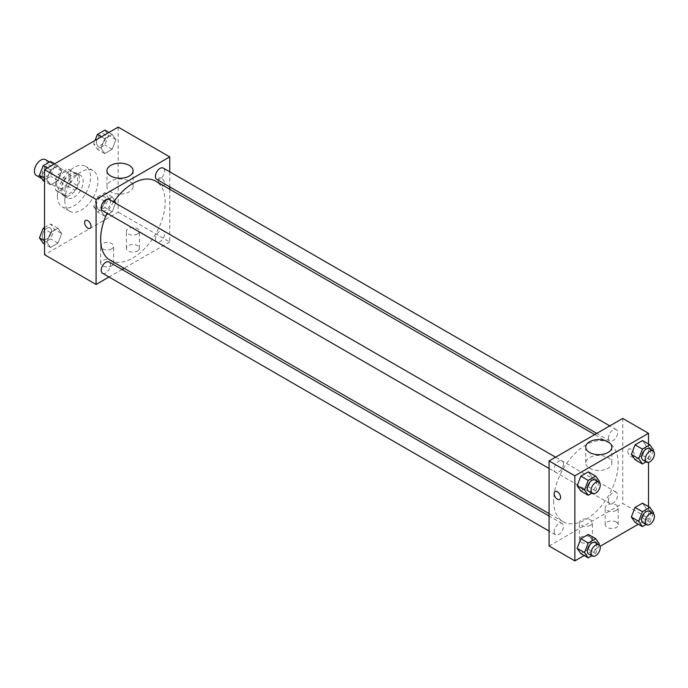 <?xml version="1.0" encoding="UTF-8"?>
<svg xmlns="http://www.w3.org/2000/svg" width="688" height="688" viewBox="0 0 688 688"><rect width="100%" height="100%" fill="white"/><g stroke="black" fill="none" stroke-linecap="round" stroke-linejoin="round"><path stroke-width="0.52" stroke-dasharray="3.44 2.58" d="M36.292 175.414A9.116 5.263 120 0 0 45.399 170.151A9.116 5.263 120 0 0 45.399 159.625M56.493 183.997A9.116 5.263 120 0 0 58.385 188.168A9.116 5.263 120 0 0 67.501 182.905A9.116 5.263 120 0 0 67.501 172.387A9.116 5.263 120 0 0 60.475 174.829A9.116 5.263 120 0 0 56.493 183.997M58.222 174.503L67.665 169.042A12.375 7.147 120 0 1 69.127 169.558A12.375 7.147 120 0 1 70.305 170.572L70.305 181.477A12.375 7.147 120 0 1 67.665 186.052L58.222 191.513A12.375 7.147 120 0 1 56.751 190.997A12.375 7.147 120 0 1 55.573 189.983L55.573 179.078A12.375 7.147 120 0 1 58.222 174.503L65.584 178.751L75.035 173.299L67.665 169.042M67.665 186.052L75.035 190.309L65.584 195.762L58.222 191.513M55.573 189.983L62.943 194.24L62.943 183.326L55.573 179.078M62.943 194.24A12.375 7.147 120 0 0 64.122 195.246A12.375 7.147 120 0 0 65.584 195.762M75.035 190.309A12.375 7.147 120 0 0 77.675 185.734L70.305 181.477M75.035 173.299A12.375 7.147 120 0 1 76.497 173.815A12.375 7.147 120 0 1 77.675 174.821L77.675 185.734M65.584 178.751A12.375 7.147 120 0 0 62.943 183.326M70.305 195.16A13.02 7.516 -60 0 1 63.795 195.805A13.02 7.516 -60 0 1 63.795 180.772A13.02 7.516 -60 0 1 76.815 173.256A13.02 7.516 -60 0 1 78.81 183.687A13.02 7.516 -60 0 1 70.305 195.16M73.994 197.284A13.02 7.516 120 0 0 82.5 185.812A13.02 7.516 120 0 0 80.505 175.38A13.02 7.516 120 0 0 70.468 178.871A13.02 7.516 120 0 0 64.784 191.969A13.02 7.516 120 0 0 67.484 197.929A13.02 7.516 120 0 0 73.994 197.284M77.675 174.821L70.305 170.572M57.414 196.226A23.435 13.528 120 0 0 62.273 206.95A23.435 13.528 120 0 0 85.708 193.423A23.435 13.528 120 0 0 85.708 166.358A23.435 13.528 120 0 0 67.648 172.636A23.435 13.528 120 0 0 57.414 196.226M64.784 200.475A23.435 13.528 120 0 0 69.634 211.207A23.435 13.528 120 0 0 93.078 197.671A23.435 13.528 120 0 0 93.078 170.607A23.435 13.528 120 0 0 75.018 176.893A23.435 13.528 120 0 0 64.784 200.475M118.181 127.117L118.181 212.171L44.531 254.698M61.696 233.559L57.973 243.148L50.534 247.448L46.81 242.15L50.534 232.561L57.973 228.27L61.696 233.559L57.973 243.148L50.534 247.448L46.81 242.15L50.534 232.561L57.973 228.27L61.696 233.559L54.326 229.31L50.602 238.899L43.163 243.191M101.024 210.855L104.739 201.266L112.187 196.966L115.902 202.263L112.187 211.852L104.739 216.152L101.024 210.855L104.739 201.266L112.187 196.966L115.902 202.263L112.187 211.852L104.739 216.152L101.024 210.855L93.654 206.606L97.378 197.009L104.817 192.717L108.541 198.006L104.817 207.595L97.378 211.895L93.654 206.606M101.024 148.255L104.739 138.666L112.187 134.366L115.902 139.664L112.187 149.253L104.739 153.553L101.024 148.255L104.739 138.666L112.187 134.366L115.902 139.664L112.187 149.253L104.739 153.553L101.024 148.255L93.654 144.007L95.013 140.498M46.81 179.559L50.534 169.962L57.973 165.67L61.696 170.959L57.973 180.548L50.534 184.848L46.81 179.559L50.534 169.962L57.973 165.67L61.696 170.959L57.973 180.548L50.534 184.848L46.81 179.559L44.531 178.235M161.465 178.158A4.558 2.632 -120 0 0 159.186 177.925A4.558 2.632 -120 0 0 159.186 183.189A4.558 2.632 -120 0 0 163.744 185.82A4.558 2.632 -120 0 0 164.441 182.174A4.558 2.632 -120 0 0 161.465 178.158A4.558 2.632 60 0 1 164.441 182.174A4.558 2.632 60 0 1 163.744 185.82A4.558 2.632 60 0 1 159.186 183.197A4.558 2.632 60 0 1 159.186 177.934A4.558 2.632 60 0 1 161.465 178.158M169.747 171.819L169.747 186.861M169.747 189.252L169.747 241.944L118.181 212.171M110.785 181.193A13.063 7.542 0 0 0 106.967 186.525A13.063 7.542 0 0 0 120.03 194.068A13.063 7.542 0 0 0 133.085 186.525A13.063 7.542 0 0 0 125.027 179.559A13.063 7.542 0 0 0 110.785 181.193M90.085 228.347L90.094 228.347A4.558 2.632 -120 0 0 90.094 223.084A4.558 2.632 -120 0 0 85.536 220.452L85.536 220.452M137.523 250.974A6.51 3.758 0 0 0 139.423 248.316A6.51 3.758 0 0 0 132.913 244.558A6.51 3.758 0 0 0 126.403 248.316A6.51 3.758 0 0 0 130.428 251.791A6.51 3.758 0 0 0 137.523 250.974M111.74 265.86A6.51 3.758 0 0 0 113.649 263.203A6.51 3.758 0 0 0 107.139 259.445A6.51 3.758 0 0 0 100.629 263.203A6.51 3.758 0 0 0 104.645 266.677A6.51 3.758 0 0 0 111.74 265.86M169.747 241.944L124.124 268.277M122.043 269.481L109.022 276.997M137.523 233.963A6.51 3.758 180 0 1 130.428 234.78A6.51 3.758 180 0 1 126.403 231.306A6.51 3.758 180 0 1 132.913 227.547A6.51 3.758 180 0 1 139.423 231.306A6.51 3.758 180 0 1 137.523 233.963M111.74 248.85A6.51 3.758 180 0 1 104.645 249.667A6.51 3.758 180 0 1 100.629 246.192A6.51 3.758 180 0 1 107.139 242.434A6.51 3.758 180 0 1 113.649 246.192A6.51 3.758 180 0 1 111.74 248.85M102.555 210.666A6.51 3.758 120 0 0 107.569 208.92A6.51 3.758 120 0 0 110.415 202.367A6.51 3.758 120 0 0 109.065 199.391M155.419 238.985A6.51 3.758 120 0 0 156.769 241.961A6.51 3.758 120 0 0 163.28 238.203A6.51 3.758 120 0 0 163.28 230.686A6.51 3.758 120 0 0 158.257 232.432A6.51 3.758 120 0 0 155.419 238.985M102.555 273.265A6.51 3.758 120 0 0 109.065 269.507A6.51 3.758 120 0 0 109.065 261.99M156.769 179.362A6.51 3.758 120 0 0 163.28 175.603A6.51 3.758 120 0 0 163.28 168.087M110.106 260.184A45.623 26.342 120 0 0 155.729 233.851A45.623 26.342 120 0 0 155.729 181.168M113.589 202.005A45.623 26.342 120 0 0 107.079 213.28M553.642 500.838A45.623 26.342 120 0 0 563.094 521.719A45.623 26.342 120 0 0 608.717 495.377A45.623 26.342 120 0 0 608.717 442.694A45.623 26.342 120 0 0 573.56 454.923A45.623 26.342 120 0 0 553.642 500.838M563.403 463.901A6.51 3.758 -60 0 1 560.565 470.454A6.51 3.758 -60 0 1 555.543 472.2A6.51 3.758 -60 0 1 555.543 464.675A6.51 3.758 -60 0 1 562.053 460.917A6.51 3.758 -60 0 1 563.403 463.901M608.407 500.511A6.51 3.758 120 0 0 609.757 503.496A6.51 3.758 120 0 0 616.267 499.737A6.51 3.758 120 0 0 616.267 492.221A6.51 3.758 120 0 0 611.254 493.967A6.51 3.758 120 0 0 608.407 500.511M554.201 531.815A6.51 3.758 120 0 0 555.543 534.791A6.51 3.758 120 0 0 562.053 531.033A6.51 3.758 120 0 0 562.053 523.516A6.51 3.758 120 0 0 557.039 525.262A6.51 3.758 120 0 0 554.201 531.815M608.407 437.921A6.51 3.758 120 0 0 609.757 440.896A6.51 3.758 120 0 0 616.267 437.138A6.51 3.758 120 0 0 616.267 429.622A6.51 3.758 120 0 0 611.254 431.367A6.51 3.758 120 0 0 608.407 437.921M549.076 545.997L622.735 503.47L648.517 518.356L638.352 524.222M622.735 418.416L622.735 503.47M616.293 522.08A6.51 3.758 0 0 0 609.198 521.263A6.51 3.758 0 0 0 605.173 524.738A6.51 3.758 0 0 0 609.198 528.203A6.51 3.758 0 0 0 616.293 527.395A6.51 3.758 0 0 0 618.194 524.738A6.51 3.758 0 0 0 616.293 522.08M581.3 542.273A6.51 3.758 0 0 0 590.51 542.273A6.51 3.758 0 0 0 592.42 539.616A6.51 3.758 0 0 0 585.909 535.857A6.51 3.758 0 0 0 579.399 539.616A6.51 3.758 0 0 0 579.941 541.121A6.51 3.758 0 0 0 581.3 542.273M584.138 555.526L600.039 546.341M592.024 477.145L588.3 471.848L592.024 477.145L588.3 486.734L592.024 477.145L599.386 481.394M580.861 491.034L588.3 486.734L580.861 491.034M646.238 445.85L642.515 440.552L646.238 445.85L642.515 455.439L646.238 445.85L653.6 450.098M635.067 459.73L642.515 455.439L635.067 459.73M646.238 508.441L642.515 503.152L646.238 508.441L642.515 518.038L646.238 508.441L653.6 512.698M635.067 522.33L642.515 518.038L635.067 522.33M648.517 444.018L648.517 462.379M648.517 506.617L648.517 518.356M592.024 539.745L588.3 534.447L592.024 539.745L588.3 549.334L592.024 539.745L599.386 543.993M580.861 553.634L588.3 549.334L580.861 553.634M616.293 510.384A6.51 3.758 180 0 1 609.198 511.193A6.51 3.758 180 0 1 605.173 507.727A6.51 3.758 180 0 1 611.684 503.969A6.51 3.758 180 0 1 618.194 507.727A6.51 3.758 180 0 1 616.293 510.384M590.51 525.262A6.51 3.758 180 0 1 583.415 526.079A6.51 3.758 180 0 1 579.399 522.605A6.51 3.758 180 0 1 585.909 518.847A6.51 3.758 180 0 1 592.42 522.605A6.51 3.758 180 0 1 590.51 525.262M627.791 451.104A4.558 2.632 -120 0 0 629.778 455.697A4.558 2.632 -120 0 0 633.295 456.918A4.558 2.632 -120 0 0 633.295 451.655A4.558 2.632 -120 0 0 628.737 449.023A4.558 2.632 -120 0 0 627.791 451.104A4.558 2.632 60 0 1 628.729 449.023A4.558 2.632 60 0 1 633.287 451.655A4.558 2.632 60 0 1 633.287 456.918A4.558 2.632 60 0 1 629.778 455.697A4.558 2.632 60 0 1 627.791 451.104M589.556 468.279A13.063 7.542 0 0 0 603.797 469.913A13.063 7.542 0 0 0 611.856 462.947A13.063 7.542 0 0 0 598.801 455.404A13.063 7.542 0 0 0 585.737 462.947A13.063 7.542 0 0 0 589.556 468.279M559.636 499.436L559.636 499.436A4.558 2.632 -120 0 0 560.582 497.355A4.558 2.632 -120 0 0 558.596 492.763A4.558 2.632 -120 0 0 555.078 491.542L555.078 491.542M599.042 482.288L595.67 490.991L591.878 493.176M588.687 491.335A6.51 3.758 120 0 0 595.197 487.577A6.51 3.758 120 0 0 595.197 480.052M595.67 490.991L588.3 486.734M653.256 450.984L649.876 459.687L646.092 461.872M642.902 460.031A6.51 3.758 120 0 0 649.412 456.273A6.51 3.758 120 0 0 649.412 448.757M649.876 459.687L642.515 455.439M599.042 544.879L595.67 553.591L591.878 555.775M588.687 553.935A6.51 3.758 120 0 0 595.197 550.176A6.51 3.758 120 0 0 595.197 542.651M595.67 553.591L588.3 549.334M653.256 513.583L649.876 522.287L646.092 524.471M642.902 522.631A6.51 3.758 120 0 0 649.412 518.872A6.51 3.758 120 0 0 649.412 511.356M649.876 522.287L642.515 518.038M50.602 161.413L54.326 166.711L50.602 176.3L43.163 180.6M42.278 173.66A6.51 3.758 120 0 0 43.628 176.644A6.51 3.758 120 0 0 50.138 172.886A6.51 3.758 120 0 0 50.138 165.369A6.51 3.758 120 0 0 45.124 167.115A6.51 3.758 120 0 0 42.278 173.66M61.696 170.959L54.326 166.711M57.973 180.548L50.602 176.3M50.534 184.848L44.531 181.383M50.534 169.962L47.248 168.07M57.973 165.67L54.696 163.778M42.252 173.643A6.51 3.758 120 0 0 43.602 176.627A6.51 3.758 120 0 0 50.112 172.869A6.51 3.758 120 0 0 50.112 165.352A6.51 3.758 120 0 0 45.09 167.098A6.51 3.758 120 0 0 42.252 173.643M104.817 130.118L108.541 135.407L104.817 145.005L97.378 149.296L93.654 144.007M96.492 142.364A6.51 3.758 120 0 0 97.842 145.349A6.51 3.758 120 0 0 104.352 141.59A6.51 3.758 120 0 0 104.352 134.065A6.51 3.758 120 0 0 99.339 135.811A6.51 3.758 120 0 0 96.492 142.364M115.902 139.664L108.541 135.407M112.187 149.253L104.817 145.005M104.739 153.553L97.378 149.296M104.739 138.666L101.463 136.774M112.187 134.366L108.902 132.474M96.466 142.347A6.51 3.758 120 0 0 97.808 145.331A6.51 3.758 120 0 0 104.318 141.573A6.51 3.758 120 0 0 104.318 134.048A6.51 3.758 120 0 0 99.304 135.794A6.51 3.758 120 0 0 96.466 142.347M44.531 227.522L50.602 224.013L54.326 229.31M42.278 236.259A6.51 3.758 120 0 0 43.628 239.243A6.51 3.758 120 0 0 50.138 235.485A6.51 3.758 120 0 0 50.138 227.969A6.51 3.758 120 0 0 45.124 229.715A6.51 3.758 120 0 0 42.278 236.259A6.51 3.758 120 0 0 43.602 239.226A6.51 3.758 120 0 0 50.112 235.468A6.51 3.758 120 0 0 50.112 227.952A6.51 3.758 120 0 0 45.09 229.697A6.51 3.758 120 0 0 42.252 236.242M57.973 243.148L50.602 238.899M50.534 247.448L44.531 243.982M46.81 242.15L44.531 240.834M50.534 232.561L44.531 229.095M57.973 228.27L50.602 224.013M96.492 204.964A6.51 3.758 120 0 0 97.842 207.948A6.51 3.758 120 0 0 104.352 204.181A6.51 3.758 120 0 0 104.352 196.665A6.51 3.758 120 0 0 99.339 198.411A6.51 3.758 120 0 0 96.492 204.964M115.902 202.263L108.541 198.006M112.187 211.852L104.817 207.595M104.739 216.152L97.378 211.895M104.739 201.266L97.378 197.009M112.187 196.966L104.817 192.717M96.466 204.947A6.51 3.758 120 0 0 97.808 207.931A6.51 3.758 120 0 0 104.318 204.164A6.51 3.758 120 0 0 104.318 196.648A6.51 3.758 120 0 0 99.304 198.393A6.51 3.758 120 0 0 96.466 204.947M41.727 178.553L58.385 188.168M49.553 162.024L67.501 172.387M80.505 175.38L76.815 173.256M67.484 197.929L63.795 195.805M76.497 173.815L69.127 169.558M64.122 195.246L56.751 190.997M93.078 170.607L85.708 166.358M69.634 211.207L62.273 206.95M106.967 170.71L106.967 186.525M133.085 170.71L133.085 186.525M139.423 248.316L139.423 231.306M126.403 248.316L126.403 231.306M113.649 263.203L113.649 246.192M100.629 263.203L100.629 246.192M608.717 442.694L594.699 434.601M563.094 521.719L549.076 513.626M549.076 468.459L555.543 472.2M555.586 457.185L562.053 460.917M616.267 492.221L163.28 230.686M609.757 503.496L156.769 241.961M562.053 523.516L549.076 516.026M555.543 534.791L549.076 531.059M616.267 429.622L609.8 425.889M609.757 440.896L596.78 433.406M618.194 524.738L618.194 507.727M605.173 524.738L605.173 507.727M592.42 539.616L592.42 522.605M579.399 539.616L579.399 522.605M585.737 447.123L585.737 462.947M611.856 447.123L611.856 462.947"/><path stroke-width="1.03" d="M49.553 162.024L45.399 159.625A9.116 5.263 120 0 0 38.382 162.067A9.116 5.263 120 0 0 34.4 171.243A9.116 5.263 120 0 0 36.292 175.414L41.727 178.553M109.022 276.997L96.088 284.462L44.531 254.698L44.531 169.644L118.181 127.117L169.747 156.89L169.747 171.819M169.747 186.861L169.747 189.252M110.785 165.378A13.063 7.542 180 0 1 125.027 163.744A13.063 7.542 180 0 1 133.085 170.71A13.063 7.542 180 0 1 120.03 178.252A13.063 7.542 180 0 1 106.967 170.71A13.063 7.542 180 0 1 110.785 165.378M96.088 284.462L96.088 199.417L44.531 169.644M96.088 199.417L169.747 156.89M85.536 220.452A4.558 2.632 -120 0 0 84.83 224.107A4.558 2.632 -120 0 0 87.815 228.124A4.558 2.632 60 0 1 84.83 224.107A4.558 2.632 60 0 1 85.527 220.452A4.558 2.632 60 0 1 90.085 223.084A4.558 2.632 60 0 1 90.085 228.347A4.558 2.632 60 0 1 87.806 228.124A4.558 2.632 -120 0 0 90.094 228.347M124.124 268.277L122.043 269.481M555.586 457.185L109.065 199.391A6.51 3.758 120 0 0 102.555 203.149A6.51 3.758 120 0 0 102.555 210.666L549.076 468.459M549.076 516.026L109.065 261.99A6.51 3.758 120 0 0 104.051 263.728A6.51 3.758 120 0 0 101.205 270.281A6.51 3.758 120 0 0 102.555 273.265L549.076 531.059M609.8 425.889L163.28 168.087A6.51 3.758 120 0 0 158.257 169.833A6.51 3.758 120 0 0 155.419 176.386A6.51 3.758 120 0 0 156.769 179.362L596.78 433.406M107.079 213.28A45.623 26.342 120 0 0 100.654 239.304A45.623 26.342 120 0 0 110.106 260.184L549.076 513.626M594.699 434.601L155.729 181.168A45.623 26.342 120 0 0 113.589 202.005M584.138 555.526L574.858 560.883L549.076 545.997L549.076 460.943L622.735 418.416L648.517 433.302L648.517 444.018M600.039 546.341L638.352 524.222M577.137 485.737L580.861 491.034L577.137 485.737L580.861 476.148L577.137 485.737L584.508 489.994L588.223 480.405L595.67 476.105L599.386 481.394L599.042 482.288M588.3 471.848L580.861 476.148L588.3 471.848L595.67 476.105M631.352 454.441L635.067 459.73L631.352 454.441L635.067 444.852L631.352 454.441L638.713 458.69L642.437 449.101L649.876 444.809L653.6 450.098L653.256 450.984M642.515 440.552L635.067 444.852L642.515 440.552L649.876 444.809M631.352 517.041L635.067 522.33L631.352 517.041L635.067 507.452L631.352 517.041L638.713 521.289L642.437 511.7L649.876 507.4L653.6 512.698L653.256 513.583M642.515 503.152L635.067 507.452L642.515 503.152L649.876 507.4M574.858 560.883L574.858 475.829L648.517 433.302M648.517 462.379L648.517 506.617M577.137 548.336L580.861 553.634L577.137 548.336L580.861 538.747L577.137 548.336L584.508 552.593L588.223 542.995L595.67 538.704L599.386 543.993L599.042 544.879M588.3 534.447L580.861 538.747L588.3 534.447L595.67 538.704M589.556 452.455A13.063 7.542 180 0 1 585.737 447.123A13.063 7.542 180 0 1 598.801 439.58A13.063 7.542 180 0 1 611.856 447.123A13.063 7.542 180 0 1 603.797 454.089A13.063 7.542 180 0 1 589.556 452.455M574.858 475.829L549.076 460.943M560.582 497.355A4.558 2.632 60 0 1 559.636 499.436A4.558 2.632 60 0 1 555.078 496.805A4.558 2.632 60 0 1 555.078 491.542A4.558 2.632 60 0 1 558.587 492.763A4.558 2.632 60 0 1 560.582 497.355M555.078 491.542A4.558 2.632 -120 0 0 555.078 496.805A4.558 2.632 -120 0 0 559.636 499.436M591.878 493.176L588.223 495.283L584.508 489.994M598.887 482.185L595.197 480.052A6.51 3.758 120 0 0 590.184 481.798A6.51 3.758 120 0 0 587.346 488.351A6.51 3.758 120 0 0 588.687 491.335L592.377 493.459A6.51 3.758 120 0 0 598.887 489.701A6.51 3.758 120 0 0 598.887 482.185A6.51 3.758 120 0 0 593.864 483.931A6.51 3.758 120 0 0 591.026 490.475A6.51 3.758 120 0 0 592.377 493.459M588.223 495.283L580.861 491.034M588.223 480.405L580.861 476.148M646.092 461.872L642.437 463.987L638.713 458.69M653.093 450.881L649.412 448.757A6.51 3.758 120 0 0 644.398 450.502A6.51 3.758 120 0 0 641.551 457.056A6.51 3.758 120 0 0 642.902 460.031L646.582 462.164A6.51 3.758 120 0 0 653.093 458.397A6.51 3.758 120 0 0 653.093 450.881A6.51 3.758 120 0 0 648.079 452.627A6.51 3.758 120 0 0 645.241 459.18A6.51 3.758 120 0 0 646.582 462.164M642.437 463.987L635.067 459.73M642.437 449.101L635.067 444.852M591.878 555.775L588.223 557.882L584.508 552.593M598.887 544.784L595.197 542.651A6.51 3.758 120 0 0 590.184 544.397A6.51 3.758 120 0 0 587.346 550.95A6.51 3.758 120 0 0 588.687 553.935L592.377 556.059A6.51 3.758 120 0 0 598.887 552.301A6.51 3.758 120 0 0 598.887 544.784A6.51 3.758 120 0 0 593.864 546.521A6.51 3.758 120 0 0 591.026 553.075A6.51 3.758 120 0 0 592.377 556.059M588.223 557.882L580.861 553.634M588.223 542.995L580.861 538.747M646.092 524.471L642.437 526.587L638.713 521.289M653.093 513.48L649.412 511.356A6.51 3.758 120 0 0 644.398 513.102A6.51 3.758 120 0 0 641.551 519.655A6.51 3.758 120 0 0 642.902 522.631L646.582 524.755A6.51 3.758 120 0 0 653.093 520.997A6.51 3.758 120 0 0 653.093 513.48A6.51 3.758 120 0 0 648.079 515.226A6.51 3.758 120 0 0 645.241 521.779A6.51 3.758 120 0 0 646.582 524.755M642.437 526.587L635.067 522.33M642.437 511.7L635.067 507.452M44.531 181.383L43.163 180.6L39.44 175.302L43.163 165.713L50.602 161.413L54.696 163.778M44.531 178.235L39.44 175.302M47.248 168.07L43.163 165.713M95.013 140.498L97.378 134.409L104.817 130.118L108.902 132.474M101.463 136.774L97.378 134.409M44.531 243.982L43.163 243.191L39.44 237.902L43.163 228.313L44.531 227.522M44.531 240.834L39.44 237.902M44.531 229.095L43.163 228.313"/></g></svg>
